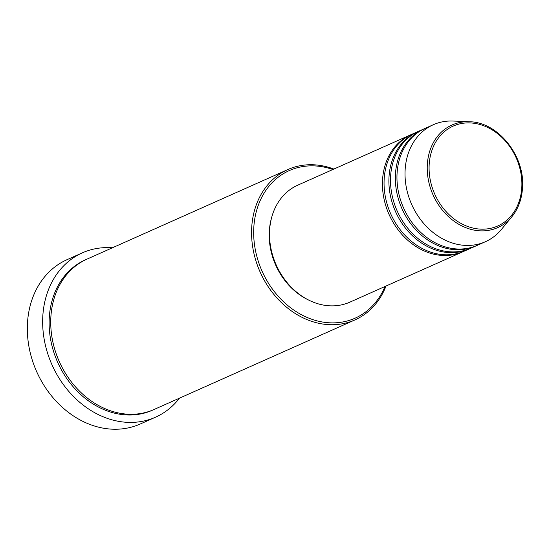 <?xml version="1.0" encoding="UTF-8"?>
<svg xmlns="http://www.w3.org/2000/svg" width="550" height="550" viewBox="0 0 550 550"><rect width="100%" height="100%" fill="white"/><g stroke="black" fill="none" stroke-linecap="round" stroke-linejoin="round"><path stroke-width="0.82" d="M463.65 251.405A64.034 52.195 -114 0 1 462.846 251.769A64.034 52.195 -114 0 1 407.481 240.02A64.034 52.195 -114 0 1 382.559 179.692A64.034 52.195 -114 0 1 410.692 134.812A64.034 52.195 -114 0 1 411.503 134.461M470.099 248.524A64.034 52.195 -114 0 1 469.294 248.896L464.461 251.054A64.034 52.195 -114 0 1 409.09 239.305A64.034 52.195 -114 0 1 384.175 178.97A64.034 52.195 -114 0 1 412.301 134.09L417.141 131.938A64.034 52.195 -114 0 1 417.952 131.581M469.294 248.896A64.034 52.195 -114 0 1 413.93 237.146A64.034 52.195 -114 0 1 389.015 176.818A64.034 52.195 -114 0 1 417.141 131.938M476.554 245.651A64.034 52.195 -114 0 1 475.75 246.015L470.91 248.174A64.034 52.195 -114 0 1 415.546 236.424A64.034 52.195 -114 0 1 390.624 176.096A64.034 52.195 -114 0 1 418.756 131.216L423.596 129.058A64.034 52.195 -114 0 1 424.408 128.707M475.75 246.015A64.034 52.195 -114 0 1 420.386 234.266A64.034 52.195 -114 0 1 395.464 173.938A64.034 52.195 -114 0 1 423.596 129.058M485.43 241.704L477.366 245.3A64.034 52.195 -114 0 1 421.994 233.544A64.034 52.195 -114 0 1 397.079 173.216A64.034 52.195 -114 0 1 425.212 128.336L433.276 124.74A64.034 52.195 -114 0 1 453.172 121.041L469.466 121.756A56.162 45.781 -114 0 0 427.336 164.368A56.162 45.781 -114 0 0 457.387 223.444A56.162 45.781 -114 0 0 511.837 216.776L501.476 229.371A64.034 52.195 -114 0 1 485.43 241.704A64.034 52.195 -114 0 1 430.066 229.948A64.034 52.195 -114 0 1 405.144 169.62A64.034 52.195 -114 0 1 433.276 124.74M332.846 169.524A80.802 65.862 66 0 0 253.825 227.205A80.802 65.862 66 0 0 305.848 316.889A80.802 65.862 66 0 0 385 286.488M386.024 286.028A82.328 67.107 -114 0 1 354.956 319.914A82.328 67.107 -114 0 1 283.766 304.803A82.328 67.107 -114 0 1 251.728 227.239A82.328 67.107 -114 0 1 287.897 169.537A82.328 67.107 -114 0 1 333.871 169.07M82.342 252.849L67.017 259.683A89.946 73.322 66 0 0 27.5 322.733A89.946 73.322 66 0 0 62.508 407.474A89.946 73.322 66 0 0 140.284 423.988L155.609 417.154A89.946 73.322 -114 0 1 77.832 400.641A89.946 73.322 -114 0 1 42.824 315.899A89.946 73.322 -114 0 1 82.342 252.849A89.946 73.322 -114 0 1 112.427 247.782M354.956 319.914L154.117 409.468A82.328 67.107 -114 0 1 82.933 394.364A82.328 67.107 -114 0 1 50.889 316.793A82.328 67.107 -114 0 1 87.058 259.091L287.897 169.537M462.846 251.769L349.924 302.129A64.034 52.195 -114 0 1 294.559 290.373A64.034 52.195 -114 0 1 269.637 230.044A64.034 52.195 -114 0 1 297.77 185.164L410.692 134.812M308.206 299.839A62.508 50.951 -114 0 1 269.314 231.089A62.508 50.951 -114 0 1 271.59 217.724M179.479 398.159A89.946 73.322 -114 0 1 155.609 417.154M521.785 187.646A54.691 44.578 66 0 0 478.658 124.169A54.691 44.578 66 0 0 429.186 164.416A54.691 44.578 66 0 0 472.312 227.893A54.691 44.578 66 0 0 521.785 187.646M153.306 409.826A82.328 67.107 -114 0 1 81.703 395.429A82.328 67.107 -114 0 1 49.28 317.515A82.328 67.107 -114 0 1 86.254 259.462M522.431 188.224A56.162 45.781 -114 0 1 511.837 216.776C518.189 208.904 521.744 199.347 522.5 188.1C525.374 156.289 498.08 121.976 469.466 121.756"/></g></svg>
